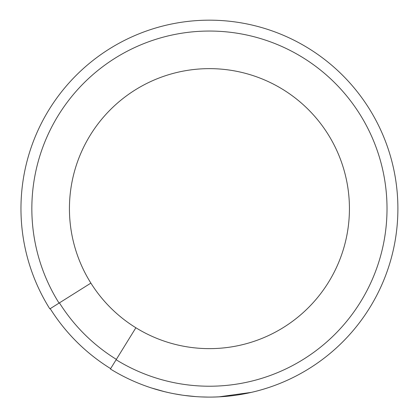 <?xml version="1.0" encoding="UTF-8"?>
<svg xmlns="http://www.w3.org/2000/svg" width="418" height="418" viewBox="0 0 418 418"><rect width="100%" height="100%" fill="white"/><g stroke="black" fill="none" stroke-linecap="round" stroke-linejoin="round"><path stroke-width="0.63" d="M50.186 308.625A188.032 188.032 0 0 0 110.645 368.629A188.027 188.027 0 0 1 50.191 308.62M248.715 392.962L250.439 392.586M251.897 392.251L252.556 392.1M170.089 392.951L168.606 392.627M168.59 392.622L162.659 391.206M164.791 391.739L151.468 387.967M177.394 394.357L180.623 394.885M182.906 395.224L187.713 395.846M190.253 396.123L191.569 396.254M192.557 396.342L191.757 396.269M181.057 394.953L181.511 395.02M188.811 395.966L187.306 395.799M183.93 395.371L181.49 395.02M205.74 397.063L204.449 397.032M201.915 396.948L201.215 396.922M215.118 397.016L212.856 397.069M263.742 389.106L261.793 389.68M256.908 391.023L255.685 391.337M254.593 391.609L254.322 391.676M254.384 391.661L250.972 392.465M255.863 391.29L257.127 390.966M258.873 390.496L259.317 390.375M262.039 389.607L262.666 389.424M269.391 387.308L268.931 387.46M267.708 387.862L263.215 389.262M259.62 390.292L257.185 390.95M256.224 391.196L255.811 391.305M195.786 396.604L184.359 395.423M182.253 395.13L174.165 393.772M151.384 387.941L149.539 387.329M208.436 397.1L201.277 396.922M224.988 396.457L219.544 396.828M216.968 396.948L211.555 397.09M195.802 396.609L195.248 396.567M193.022 396.384L192.688 396.353M221.864 396.687L215.155 397.011M251.333 392.382L218.86 396.865M239.237 394.728L238.61 394.827M194.506 396.51L193.153 396.395M161.311 390.856L160.81 390.72M167.007 392.262L166.254 392.089M163.825 391.504L164.368 391.635M166.798 392.215L167.372 392.345M170.518 393.04L167.346 392.34M174.63 393.86L175.612 394.043M254.541 391.619L253.695 391.828M267.081 388.066L264.85 388.766M158.114 389.978L159.028 390.234M159.242 390.297L162.215 391.091M110.415 368.995A188.466 188.466 0 0 0 394.785 242.722A188.466 188.466 0 0 0 173.94 23.544A188.466 188.466 0 0 0 49.82 308.86A188.466 188.466 0 0 1 173.94 23.544A188.466 188.466 0 0 1 394.785 242.722A188.466 188.466 0 0 1 110.415 368.995L135.876 327.759A140.004 140.004 0 0 0 349.432 208.634A140.004 140.004 0 0 0 170.68 74.106A140.004 140.004 0 0 0 135.876 327.759M49.841 308.892L90.878 283.111M163.077 391.316L159.18 390.276M184.056 395.386L188.717 395.961M171.902 393.328L171.521 393.249M173.245 393.594L172.968 393.542M179.353 394.686L179.024 394.634M164.964 391.781L165.93 392.011M168.454 392.591L168.976 392.711M173.998 393.74L173.261 393.599M256.004 391.253L254.949 391.52M257.843 390.778L258.35 390.642M258.298 390.652L259.134 390.428M260.315 390.099L261.673 389.712M265.691 388.505L266.083 388.385M265.811 388.468L264.594 388.844M259.865 390.224L259.008 390.464M181.527 395.026L181.078 394.958M182.002 395.094L183.011 395.24M187.008 395.762L188.941 395.982M116.131 359.741A177.587 177.587 0 0 0 384.09 240.742A177.587 177.587 0 0 0 175.968 34.229A177.587 177.587 0 0 0 59.053 303.102L50.212 308.656M59.419 302.872A177.154 177.154 0 0 0 116.356 359.375"/></g></svg>

